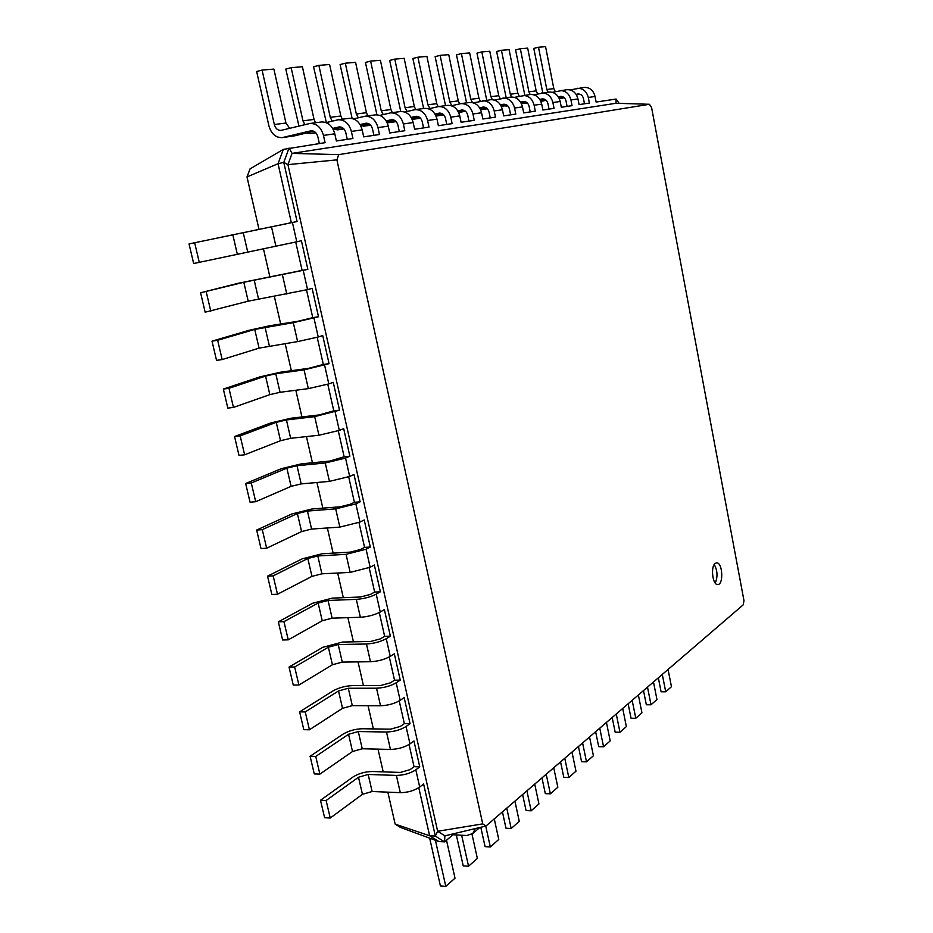 <?xml version="1.0" encoding="UTF-8"?>
<svg xmlns="http://www.w3.org/2000/svg" width="933" height="933" viewBox="0 0 933 933"><rect width="100%" height="100%" fill="white"/><g stroke="black" fill="none" stroke-linecap="round" stroke-linejoin="round"><path stroke-width="1.4" d="M395.172 824.142L429.623 835.758L438.872 841.531L400.537 827.454L395.172 824.142L387.848 792.152M383.206 771.859L377.993 749.129M373.363 728.906L368.057 705.71M363.438 685.568L358.027 661.894M353.432 641.822L347.892 617.658M343.321 597.68L337.676 573.025M333.128 553.117L327.366 527.973M322.83 508.158L316.952 482.489M312.438 462.768L306.444 436.586M301.942 416.946L295.831 390.251M291.364 370.704L285.125 343.472M280.67 324.019L274.314 296.239M269.882 276.891L263.398 248.563M258.989 229.308L247 176.943L250.079 168.85L283.34 149.397L325.057 142.667L323.471 135.425L334.795 133.804L336.37 140.965L352.919 138.492L351.379 131.425L362.179 129.874L363.695 136.871L379.463 134.515L377.982 127.611L388.28 126.13L389.737 132.976L404.794 130.713L403.371 123.972L413.191 122.561L414.602 129.244L428.993 127.086L427.606 120.497L437.006 119.144L438.37 125.687L452.12 123.623L450.779 117.173L459.771 115.879L461.089 122.281L474.256 120.31L472.961 113.989L481.568 112.753L482.851 119.016L495.458 117.126L494.21 110.945L502.455 109.767L503.692 115.902L515.797 114.083L514.573 108.03L522.492 106.887L523.693 112.905L535.309 111.167L534.119 105.219L541.723 104.134L542.889 110.024L554.039 108.356L552.896 102.537L560.197 101.487L561.328 107.26L572.057 105.651L570.938 99.948L577.959 98.933L579.066 104.601L589.376 103.062L588.291 97.452L595.056 96.484L596.129 102.047L616.142 99.05L619.115 103.365M247 176.943L278.046 163.707L283.34 149.397M291.353 222.684L189.037 243.921L297.091 221.529L291.353 222.684L278.046 163.707L283.784 162.4L289.067 148.055L292.064 153.374L615.99 103.271L649.403 104.286L651.572 107.505L743.963 600.56L743.274 604.794L485.965 826.032L482.723 823.886L336.895 159.87L338.714 154.645L649.403 104.286M302.105 270.395L238.265 283.27L200.583 292.787L243.816 282.279L307.843 269.369L302.105 270.395L295.714 242.032M312.765 317.663L297.93 321.279L269.707 325.757L249.181 330.282L212.013 341.163L217.646 340.288L254.732 329.407L293.312 322.655L318.503 316.742L312.765 317.663L306.514 289.895M323.331 364.465L308.613 368.325L280.39 372.22L259.992 376.85L223.337 389.073L228.97 388.315L265.555 376.092L275.783 373.76L304.065 369.876L329.057 363.672L323.331 364.465L317.197 337.303M333.792 410.847L319.203 414.917L290.979 418.241L270.71 422.987L234.545 436.527L240.178 435.886L276.261 422.334L286.431 419.955L314.701 416.643L339.519 410.158L333.792 410.847L327.798 384.268M344.149 456.773L329.687 461.077L301.476 463.841L281.323 468.681L245.647 483.516L251.28 483.002L286.886 468.144L296.986 465.719L325.255 462.978L345.537 458.08L349.875 456.214L344.149 456.773L338.282 430.789M354.412 502.292L350.12 504.321L340.067 506.806L311.867 509.01L291.842 513.966L256.645 530.061L262.278 529.664L297.394 513.535L307.435 511.051L335.693 508.87L355.858 503.867L360.138 501.837L354.412 502.292L348.685 476.868M369.176 567.742L374.658 592.047L380.384 591.814L374.343 564.99L370.144 567.252L350.155 572.395L321.908 573.818L311.96 576.372L277.498 594.239L271.865 594.484L267.538 576.162L302.257 558.82L322.165 553.77L350.365 552.114L360.348 549.56L364.581 547.379L358.972 522.515M389.294 656.937L394.531 680.169L400.245 680.134L394.332 653.811L390.239 656.377C384.548 659.538 377.958 661.31 370.494 661.73L342.271 662.092L332.428 664.751L298.898 685.02L293.265 685.044L289.02 667.072L322.818 647.304L342.481 642.056L370.658 641.461L380.524 638.813L384.641 636.306L379.288 612.538M409.051 744.499L414.054 766.681L419.757 766.856L413.949 741L409.972 743.881C404.409 747.38 397.901 749.222 390.461 749.421L362.249 748.767L352.534 751.508L319.891 774.11L314.269 773.912L310.094 756.278L342.994 734.189C348.732 730.796 355.205 728.976 362.424 728.743L390.577 729.174L400.327 726.422L404.339 723.623L399.219 700.916M438.872 841.531L444.551 841.869L435.338 836.085L429.623 835.758L418.789 787.674M454.441 833.554L444.551 841.869L444.889 835.84L437.659 831.268L287.935 164.628L292.064 153.374L338.714 154.645M482.723 823.886L437.659 831.268L435.338 836.085L423.617 784.012L419.698 787.032L415.815 769.818L419.757 766.856M297.091 221.529L283.784 162.4L287.935 164.628L336.895 159.87M414.054 766.681L410.088 769.632L400.397 772.431L372.267 771.509C365.06 771.638 358.622 773.48 352.942 777.037L320.486 800.257L326.118 800.514L358.494 777.236L368.173 774.46L396.373 775.416C403.814 775.276 410.287 773.41 415.815 769.818M307.843 269.369L301.406 240.726L296.776 241.787L292.437 222.521M404.339 723.623L410.054 723.693L404.176 697.604L400.152 700.333L396.198 682.793L400.245 680.134M318.503 316.742L312.123 288.367L307.552 289.615L303.26 270.535M394.531 680.169L390.472 682.816L380.664 685.51L352.499 685.603C345.268 685.93 338.761 687.714 332.953 690.945L299.61 711.879L305.243 711.926L338.504 690.945L348.301 688.262L376.524 688.204C383.976 687.854 390.542 686.058 396.198 682.793M329.057 363.672L322.736 335.565L318.235 336.988L313.978 318.095M384.641 636.306L390.367 636.178L384.384 609.599L380.244 612.025L376.221 594.158L380.384 591.814M339.519 410.158L333.256 382.32L328.813 383.918L324.602 365.2M374.658 592.047L370.483 594.391L360.558 596.992L332.37 598.111L312.59 603.266L278.326 621.833L283.959 621.658L318.141 603.056L328.054 600.467L356.301 599.371C363.777 598.799 370.413 597.073 376.221 594.158M349.875 456.214L343.671 428.632L339.297 430.405L335.122 411.861M364.581 547.379L370.308 547.03L364.22 519.961L359.963 522.06L355.858 503.867M360.138 501.837L353.992 474.512L349.677 476.448L345.537 458.08M319.331 143.519L317.838 136.754C316.649 132.708 314.398 130.713 311.086 130.783L282.139 137.629C275.69 137.757 271.281 133.839 268.914 125.862L256.657 71.538L262.08 70.068L274.337 124.532C275.515 128.509 277.707 130.468 280.926 130.422L310.024 123.459C316.614 123.366 321.104 127.355 323.471 135.425M584.478 103.796L583.463 98.548C582.6 95.423 580.758 93.895 577.947 93.976L576.128 94.373M347.263 139.332L345.816 132.731C344.662 128.777 342.458 126.841 339.192 126.911L332.684 128.427M567.089 106.397L566.039 101.056C565.165 97.86 563.299 96.309 560.441 96.391L558.342 96.857M373.888 135.343L372.489 128.894C371.369 125.034 369.2 123.144 365.981 123.214L360.091 124.579M549.012 109.103L547.939 103.656C547.03 100.402 545.14 98.816 542.248 98.91L539.845 99.434M399.289 131.541L397.948 125.232C396.852 121.465 394.729 119.611 391.545 119.681L386.227 120.917M530.212 111.925L529.104 106.374C528.171 103.05 526.247 101.429 523.32 101.51L520.591 102.129M423.547 127.903L422.252 121.733C421.191 118.048 419.104 116.24 415.966 116.322L411.161 117.418M510.631 114.864L509.488 109.184C508.543 105.802 506.584 104.146 503.61 104.228L500.531 104.928M446.755 124.427L445.496 118.398C444.47 114.782 442.405 113.021 439.315 113.103L435 114.083M490.233 117.92L489.055 112.123C488.076 108.671 486.093 106.98 483.084 107.062L479.609 107.843M468.961 121.103L467.748 115.191C466.745 111.657 464.716 109.931 461.672 110.012L457.788 110.899M658.336 677.825L661.1 691.785L665.719 691.785L671.457 686.711L668.063 669.462M429.681 838.161L440.399 885.93L445.787 886.35L435.408 840.26M453.03 834.743L466.78 835.525L472.786 833.507L475.329 828.574M665.719 691.785L662.29 674.431M445.787 886.35L455.012 878.186L446.51 840.225M643.502 690.583L646.336 704.765L651.012 704.788L656.96 699.528L653.485 682M456.33 834.93L463.223 865.859L468.541 866.221L461.648 835.233M651.012 704.788L647.502 687.143M468.541 866.221L477.358 858.418L471.993 834.137M628.131 703.797L631.046 718.223L635.781 718.27L641.939 712.824L638.37 694.992M480.798 827.268L485.067 846.639L490.315 846.954L485.731 826.09M635.781 718.27L632.166 700.321M490.315 846.954L498.758 839.478L494.268 818.894M612.188 717.5L615.174 732.183L619.967 732.253L626.37 726.597L622.696 708.462M502.432 811.873L505.989 828.224L511.167 828.504L506.759 808.153M619.967 732.253L616.27 714.002M511.167 828.504L519.273 821.343L514.911 801.144M595.639 731.74L598.706 746.668L603.569 746.773L610.205 740.895L606.438 722.457M522.608 794.519L526.06 810.579L531.169 810.812L526.9 790.834M603.569 746.773L599.756 728.195M531.169 810.812L538.947 803.931L534.714 784.117M578.437 746.517L581.597 761.725L586.519 761.853L593.411 755.753L589.539 736.977M541.968 777.877L545.315 793.633L550.365 793.831L546.213 774.227M586.519 761.853L582.6 742.948M550.365 793.831L557.829 787.23L553.724 767.766M560.57 761.888L563.812 777.364L568.803 777.527L575.976 771.183L571.987 752.068M568.803 777.527L564.768 758.272M320.486 800.257L324.614 817.728L330.247 818.031L362.447 794.31L372.115 791.511L400.304 792.665C407.733 792.572 414.194 790.694 419.698 787.032M189.037 243.921L193.667 263.526L296.776 241.787M310.094 756.278L315.727 756.43L348.545 734.283L358.284 731.554L386.495 732.008C393.948 731.775 400.455 729.933 406.053 726.504L410.054 723.693M200.583 292.787L205.167 312.193L248.201 301.184L307.552 289.615M299.61 711.879L303.82 729.688L309.441 729.781L342.528 708.322L352.301 705.628L380.524 705.78C387.976 705.476 394.519 703.657 400.152 700.333M212.013 341.163L216.549 360.383L222.182 359.555L259.071 348.126L297.627 341.595L318.235 336.988M289.02 667.072L294.653 667.002L328.369 647.199L338.224 644.563L366.459 643.992C373.923 643.537 380.524 641.764 386.25 638.685L390.367 636.178M223.337 389.073L227.827 408.106L233.46 407.406L269.847 394.636L280.052 392.292L308.333 388.629L328.813 383.918M278.326 621.833L282.617 639.98L288.25 639.851L322.235 620.76L332.136 618.159L360.371 617.273C367.847 616.748 374.471 614.999 380.244 612.025M234.545 436.527L239 455.374L244.633 454.791L280.53 440.714L290.664 438.312L318.934 435.233L339.297 430.405M267.538 576.162L273.171 575.883L307.82 558.505L317.791 555.963L346.05 554.33L366.086 549.222L370.308 547.03M245.647 483.516L250.056 502.187L255.7 501.721L291.096 486.35L301.184 483.9L329.442 481.381L349.677 476.448M256.645 530.061L261.018 548.557L266.651 548.207L301.581 531.577L311.599 529.069L339.845 527.098L359.963 522.06M616.142 99.05L615.99 103.271M579.825 94.151L576.466 94.921M564.243 97.708L560.663 98.525M542.796 92.845L533.793 48.411L538.493 47.233L545.56 46.65L553.817 88.612L555.31 91.597M570.191 89.906L584.151 87.41C589.726 87.259 593.365 90.291 595.056 96.484M313.826 131.25L294.536 135.845L282.139 137.629M262.08 70.068L273.882 69.1L285.953 123.039L289.685 128.322M310.024 123.459L321.453 121.966C328.008 121.861 332.463 125.815 334.795 133.804M563.66 97.23L559.135 98.257M538.493 47.233L546.831 89.51L548.033 92.157M577.317 88.308C582.927 88.168 586.589 91.212 588.291 97.452M315.564 132.498L310.596 133.629L306.117 133.092M298.968 126.083L285.79 69.1L291.154 67.666L302.968 120.858L304.869 124.649M326.177 122.596L338.189 119.762C344.685 119.657 349.094 123.553 351.379 131.425M562.377 96.577L558.692 97.417M546.155 100.286L540.848 101.335M524.824 95.213L515.576 49.927L520.334 48.738L527.681 48.131L536.16 90.874L537.641 93.871M552.348 92.285L566.891 89.673C572.535 89.533 576.232 92.624 577.959 98.933M341.84 127.331L333.209 129.384M291.154 67.666L302.397 66.744L314.048 119.424L315.552 122.736M338.189 119.762L349.07 118.328C355.543 118.223 359.905 122.071 362.179 129.874M545.548 99.784L540.662 100.904M520.334 48.738L528.906 91.807L530.131 94.513M559.788 90.606C565.48 90.466 569.188 93.58 570.938 99.948M343.531 128.497L337.734 129.827L333.408 129.337M326.34 122.55L313.57 66.791L318.876 65.38L330.27 117.348L332.206 121.138M353.63 118.899L365.025 116.228C371.439 116.124 375.766 119.914 377.982 127.611M544.231 99.108L540.195 100.029M527.332 102.98L524.917 103.54M506.164 97.662L496.648 51.513L501.453 50.289L509.091 49.659L517.827 93.242L519.273 96.227M533.793 94.769L548.942 92.04C554.668 91.9 558.424 95.049 560.197 101.487M368.547 123.599L360.593 125.477M318.876 65.38L329.594 64.494L340.837 115.984L342.306 119.214M365.025 116.228L375.416 114.864C381.795 114.759 386.075 118.514 388.28 126.13M526.725 102.455L521.43 103.668M501.453 50.289L510.293 94.21L511.552 96.985M541.572 93.008C547.333 92.868 551.1 96.041 552.896 102.537M370.179 124.695L360.919 126.13M352.138 118.468L340.09 64.575L345.327 63.187L356.336 113.989L358.295 117.78M379.813 115.389L390.635 112.858C396.957 112.753 401.202 116.45 403.371 123.972M525.372 101.732L520.964 102.747M507.739 105.791L505.978 106.199M486.758 100.216L476.961 53.158L481.836 51.91L489.778 51.257L498.758 95.691L500.193 98.676M514.491 97.347L530.294 94.49C536.09 94.35 539.904 97.568 541.723 104.134M394.029 120.042L386.705 121.768M345.327 63.187L355.578 62.348L366.436 112.695L367.87 115.855M390.635 112.858L400.549 111.552C406.846 111.447 411.056 115.109 413.191 122.561M507.109 105.231L501.406 106.549M481.836 51.91L490.921 96.694L492.321 99.656M522.62 95.504C528.451 95.364 532.288 98.606 534.119 105.219M395.615 121.068L387.195 122.794M376.932 114.806L365.433 62.464L370.611 61.1L381.247 110.794L383.241 114.572M404.805 112.03L415.092 109.639C421.331 109.523 425.506 113.138 427.606 120.497M505.721 104.461L500.916 105.581M487.329 108.718L480.635 109.779M466.57 102.875L456.47 54.86L461.403 53.601L469.672 52.924L478.932 98.233L480.332 101.219M494.373 100.041L510.876 97.044C516.754 96.915 520.626 100.193 522.492 106.887M418.369 116.648L411.628 118.223M370.611 61.1L380.407 60.295L390.904 109.546L392.315 112.636M415.092 109.639L424.573 108.391C430.778 108.275 434.93 111.867 437.006 119.144M486.688 108.123L480.53 109.546M461.403 53.601L470.768 99.283L472.448 102.595M502.875 98.093C508.788 97.965 512.695 101.277 514.573 108.03M419.908 117.605L412.188 119.377L420.515 118.211L412.911 119.249M400.758 111.528L389.667 60.435L394.787 59.106L405.085 107.727L407.103 111.493M428.69 108.834L438.487 106.572C444.644 106.444 448.738 109.977 450.779 117.173M485.253 107.318L480.017 108.531M445.531 105.639L435.128 56.645L440.119 55.362L448.738 54.65L458.278 100.892L459.654 103.855M473.404 102.84L490.641 99.703C496.601 99.574 500.543 102.933 502.455 109.767M441.636 113.394L435.431 114.841M394.787 59.106L404.164 58.336L414.334 106.537L415.698 109.569M438.487 106.572L447.56 105.371C453.683 105.254 457.753 108.753 459.771 115.879M465.38 111.144L458.744 112.683M440.119 55.362L449.788 101.977L451.84 105.697M482.314 100.799C488.309 100.671 492.274 104.053 494.21 110.945M443.14 114.304L435.991 115.972L443.77 114.922M423.617 108.52L412.887 58.499L417.937 57.193L427.909 104.799L429.95 108.531M451.537 105.767L460.867 103.621C466.943 103.493 470.978 106.957 472.961 113.989M463.911 110.292L458.208 111.622M443.805 114.946L436.014 116.042M417.937 57.193L426.929 56.447L436.772 103.656L438.113 106.619M460.867 103.621L469.556 102.478C475.597 102.35 479.597 105.779 481.568 112.753M444.889 835.84L485.965 826.032M330.247 818.031L326.118 800.514M199.3 262.441L194.67 242.79M319.891 774.11L315.727 756.43M210.8 311.237L206.216 291.772M309.441 729.781L305.243 711.926M222.182 359.555L217.646 340.288M298.898 685.02L294.653 667.002M233.46 407.406L228.97 388.315M288.25 639.851L283.959 621.658M244.633 454.791L240.178 435.886M277.498 594.239L273.171 575.883M255.7 501.721L251.28 483.002M266.651 548.207L262.278 529.664M715.249 563.392C710.375 566.541 712.59 585.306 717.745 584.513C723.833 584.769 722.597 562.086 716.591 562.867L715.249 563.392M715.238 583.043C717.885 576.746 717.559 570.576 714.246 564.547M310.631 130.865L311.494 130.748M577.562 94.046L578.297 93.953M338.749 126.993L339.6 126.876M560.045 96.461L560.791 96.367M365.538 123.296L366.377 123.179M541.851 98.98L542.609 98.875M391.114 119.762L391.942 119.657M522.912 101.592L523.681 101.487M415.535 116.392L416.351 116.287M503.202 104.309L503.983 104.204M438.895 113.173L439.7 113.068M482.664 107.143L483.457 107.027M461.252 110.094L462.045 109.977M400.304 792.665L396.373 775.416M372.115 791.511L368.173 774.46M362.447 794.31L358.494 777.236M275.9 246.16L271.503 226.847M247.618 251.607L243.221 232.539M237.215 253.776L232.795 234.696M409.972 743.881L406.053 726.504M390.461 749.421L386.495 732.008M362.249 748.767L358.284 731.554M352.534 751.508L348.545 734.283M286.816 294.105L282.454 274.978M258.534 298.945L254.173 280.063M248.201 301.184L243.816 282.279M380.524 705.78L376.524 688.204M352.301 705.628L348.301 688.262M342.528 708.322L338.504 690.945M297.627 341.595L293.312 322.655M269.345 345.84L265.03 327.133M259.071 348.126L254.732 329.407M390.239 656.377L386.25 638.685M370.494 661.73L366.459 643.992M342.271 662.092L338.224 644.563M332.428 664.751L328.369 647.199M308.333 388.629L304.065 369.876M280.052 392.292L275.783 373.76M269.847 394.636L265.555 376.092M360.371 617.273L356.301 599.371M332.136 618.159L328.054 600.467M322.235 620.76L318.141 603.056M318.934 435.233L314.701 416.643M290.664 438.312L286.431 419.955M280.53 440.714L276.261 422.334M370.144 567.252L366.086 549.222M350.155 572.395L346.05 554.33M321.908 573.818L317.791 555.963M311.96 576.372L307.82 558.505M329.442 481.381L325.255 462.978M301.184 483.9L296.986 465.719M291.096 486.35L286.886 468.144M339.845 527.098L335.693 508.87M311.599 529.069L307.435 511.051M301.581 531.577L297.394 513.535M274.337 124.532L285.953 123.039M282.991 137.466L294.536 135.845M546.831 89.51L553.817 88.612M302.968 120.858L314.048 119.424M311.447 133.477L315.902 132.848M528.906 91.807L536.16 90.874M540.837 101.3L543.134 100.986M330.27 117.348L340.837 115.984M338.574 129.675L343.939 128.917M510.293 94.21L517.827 93.242M356.336 113.989L366.436 112.695M364.476 126.037L370.646 125.174M490.921 96.694L498.758 95.691M381.247 110.794L390.904 109.546M389.224 122.573L396.14 121.593M470.768 99.283L478.932 98.233M480.623 109.744L486.28 108.951M405.085 107.727L414.334 106.537M449.788 101.977L458.278 100.892M427.909 104.799L436.772 103.656M472.786 833.507L479.795 827.501M315.925 132.883L310.596 133.629M343.962 128.952L337.734 129.827M370.681 125.209L363.648 126.188M396.175 121.628L388.408 122.713"/></g></svg>
